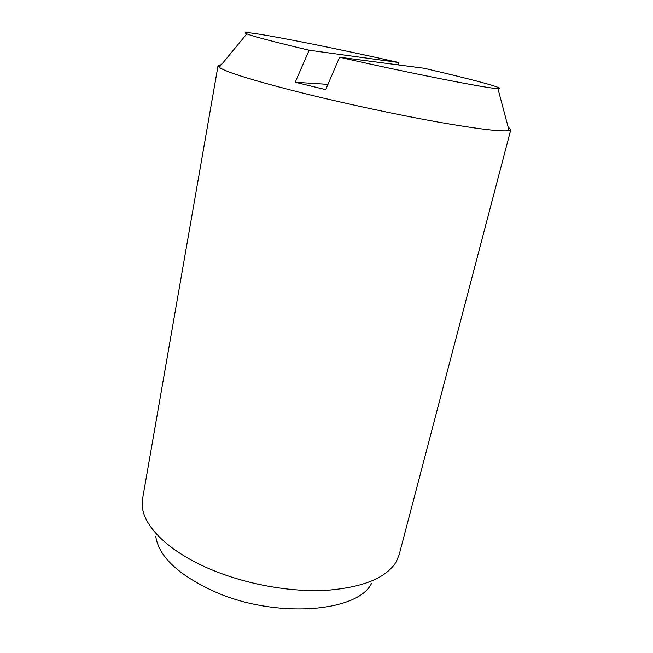 <?xml version="1.0" encoding="UTF-8"?>
<svg xmlns="http://www.w3.org/2000/svg" width="653" height="653" viewBox="0 0 653 653"><rect width="100%" height="100%" fill="white"/><g stroke="black" fill="none" stroke-linecap="round" stroke-linejoin="round"><path stroke-width="0.98" d="M221.547 64.508L218.029 65.757L142.583 498.688L142.313 506.426C143.84 526.857 169.421 552.111 210.911 569.465C246.189 584.329 290.34 592.271 326.133 590.353C362.954 587.471 386.315 577.954 396.216 561.792L399.187 554.634L510.809 129.596L508.132 126.992M218.029 65.757L219.204 67.357C226.501 72.401 255.625 81.29 306.551 94.032C348.531 104.349 399.212 115.132 438.31 122.103C478.274 129.065 501.871 131.882 509.079 130.559L510.809 129.596M155.757 536.407C158.761 556.552 178.269 574.926 214.29 591.528C275.207 618.864 357.713 612.318 371.516 583.447M339.56 57.235C412.108 73.699 489.872 88.906 497.913 88.588C508.034 88.922 472.364 79.421 423.993 68.247L339.56 57.235L325.708 89.641L295.213 82.245L327.961 84.368M295.213 82.245L309.13 50.224L398.852 62.525L398.746 64.957M398.852 62.525C322.133 45.212 232.819 27.899 246.826 33.842C253.029 36.38 273.795 41.841 309.13 50.224M497.913 88.588L509.079 130.559M246.826 33.842L219.204 67.357"/></g></svg>
